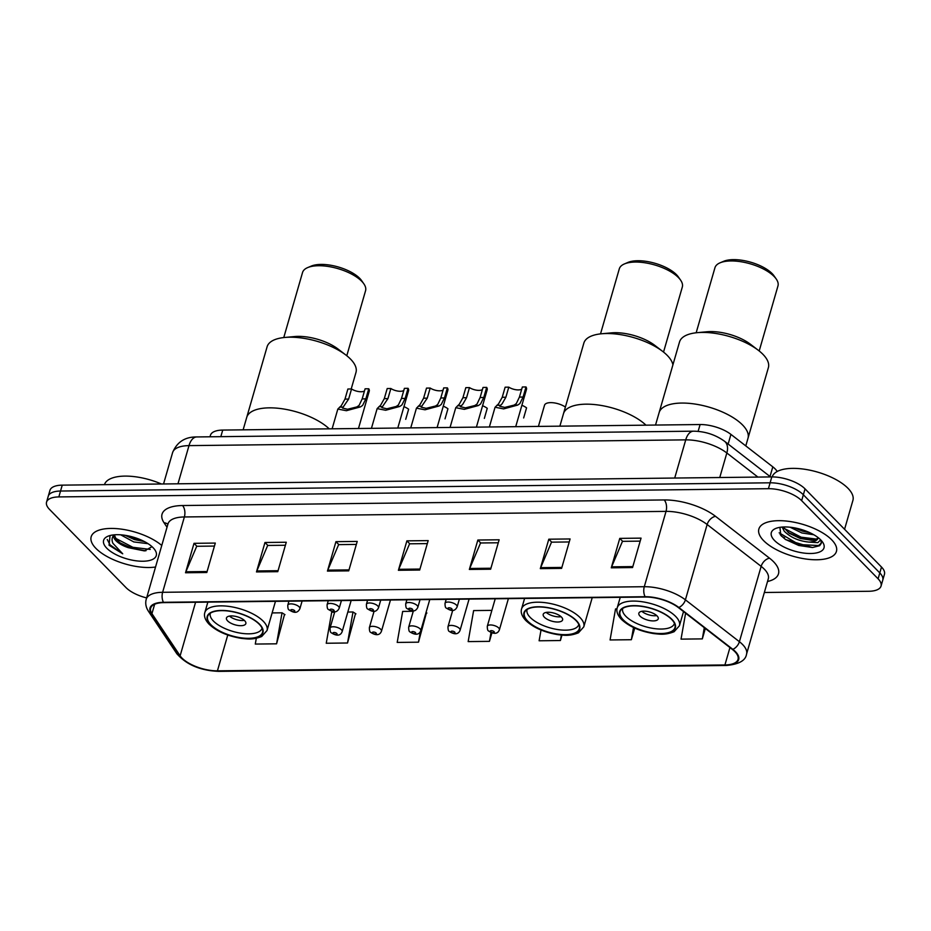 <?xml version="1.0" encoding="UTF-8"?>
<svg xmlns="http://www.w3.org/2000/svg" width="931" height="931" viewBox="0 0 931 931"><rect width="100%" height="100%" fill="white"/><g stroke="black" fill="none" stroke-linecap="round" stroke-linejoin="round"><path stroke-width="1.4" d="M209.999 436.79L210.441 435.289A25.23 10.427 16.1 0 1 222.73 430.075L700.1 424.536A25.23 10.427 16.1 0 1 730.928 434.393L772.8 466.838A25.23 10.427 16.1 0 1 775.197 468.956A25.23 10.427 16.1 0 1 777.199 471.482M780.12 534.51A33.632 13.895 -163.9 0 0 781.47 535.302M764.351 592.488L868.763 591.278A25.23 10.427 -163.9 0 0 881.052 586.053L884.45 574.287A25.23 10.427 -163.9 0 0 881.494 567.037L805.047 488.88A25.23 10.427 -163.9 0 0 771.811 476.916L62.237 485.144A25.23 10.427 -163.9 0 0 49.948 490.358L48.249 496.246A25.23 10.427 -163.9 0 1 60.538 491.033A25.23 10.427 -163.9 0 0 48.249 496.246L46.55 502.135A25.23 10.427 -163.9 0 0 49.506 509.373L125.953 587.542A25.23 10.427 -163.9 0 0 146.621 597.911M881.052 586.053A25.23 10.427 -163.9 0 0 878.096 578.814L801.649 500.657L803.348 494.768A25.23 10.427 -163.9 0 0 770.112 482.805L60.538 491.033L770.112 482.805A25.23 10.427 -163.9 0 1 803.348 494.768L879.795 572.926L803.348 494.768L805.047 488.88M882.751 580.176A25.23 10.427 -163.9 0 0 879.795 572.926A25.23 10.427 -163.9 0 1 882.751 580.176M831.709 539.829A40.359 16.677 -163.9 0 0 790.035 521.523A40.359 16.677 -163.9 0 0 758.87 529.029A40.359 16.677 -163.9 0 0 763.595 540.62A40.359 16.677 -163.9 0 0 805.268 558.926A40.359 16.677 -163.9 0 0 836.434 551.42A40.359 16.677 -163.9 0 0 831.709 539.829A40.359 16.677 -163.9 0 0 790.035 521.523A40.359 16.677 -163.9 0 0 758.87 529.029A40.359 16.677 -163.9 0 0 763.595 540.62A40.359 16.677 -163.9 0 0 805.268 558.926A40.359 16.677 -163.9 0 0 836.434 551.42A40.359 16.677 -163.9 0 0 831.709 539.829M161.761 545.473A40.359 16.677 -163.9 0 0 120.285 528.994A40.359 16.677 -163.9 0 0 91.168 536.78A40.359 16.677 -163.9 0 0 95.893 548.359A40.359 16.677 -163.9 0 0 155.535 567.026A40.359 16.677 -163.9 0 1 95.893 548.359A40.359 16.677 -163.9 0 1 91.168 536.78A40.359 16.677 -163.9 0 1 120.285 528.994A40.359 16.677 -163.9 0 1 161.761 545.473M734.885 651.665A26.906 11.114 16.1 0 1 738.039 659.381A26.906 11.114 16.1 0 1 724.923 664.955L217.435 670.832A26.906 11.114 16.1 0 1 180.125 655.808L151.939 613.645A26.906 11.114 16.1 0 1 150.659 608.187A26.906 11.114 16.1 0 1 163.775 602.625L645.427 597.039A26.906 11.114 16.1 0 1 678.327 607.547L732.325 649.407A26.906 11.114 16.1 0 1 734.885 651.665M735.455 651.653A27.581 11.393 -163.9 0 0 732.837 649.338L678.827 607.478A27.581 11.393 -163.9 0 0 645.113 596.713L163.449 602.299A27.581 11.393 -163.9 0 0 151.322 613.599L179.508 655.761A27.581 11.393 -163.9 0 0 217.761 671.158L725.237 665.281A27.581 11.393 -163.9 0 0 735.455 651.653M256.304 638.305L255.292 644.066L276.577 643.821L284.537 614.402M334.636 612.202L331.704 612.226L326.246 643.251L347.531 642.995L355.491 613.576M413.259 611.283L402.669 611.411L397.2 642.425L418.496 642.181L426.456 612.749M801.649 500.657A25.23 10.427 -163.9 0 0 768.412 488.694L58.839 496.921A25.23 10.427 -163.9 0 0 46.55 502.135M256.479 571.925L264.974 542.494L286.271 542.249L277.775 571.681L256.479 571.925A6.726 3.608 89.3 0 1 256.828 570.959L278.055 570.703M185.525 572.751L194.02 543.32L215.305 543.076L206.81 572.507L185.525 572.751A6.726 3.608 89.3 0 1 185.874 571.774L207.089 571.529M469.352 569.458L477.847 540.027L499.132 539.782L490.637 569.213L469.352 569.458A6.726 3.608 89.3 0 1 469.701 568.48L490.928 568.236M540.317 568.632L548.801 539.2L570.098 538.956L561.602 568.387L540.317 568.632A6.726 3.608 89.3 0 1 540.655 567.666L561.882 567.421M611.271 567.817L619.767 538.386L641.052 538.13L632.556 567.561L611.271 567.817A6.726 3.608 89.3 0 1 611.609 566.839L632.836 566.595M327.444 571.099L335.94 541.667L357.225 541.423L348.729 570.854L327.444 571.099A6.726 3.608 89.3 0 1 327.782 570.133L349.009 569.888M398.398 570.284L406.894 540.853L428.179 540.608L419.683 570.04L398.398 570.284A6.726 3.608 89.3 0 1 398.736 569.307L419.962 569.062M541.016 630.031L539.119 640.784L560.404 640.528L561.963 635.117M616.985 608.921L615.531 608.944L610.073 639.958L631.358 639.713L634.721 628.076M685.6 613.18L681.038 639.132L702.323 638.887L705.326 628.472M491.882 610.375L473.623 610.585L468.165 641.599L489.45 641.354L491.905 632.859M406.894 540.853L409.78 543.809M427.317 543.599L409.593 543.809L398.736 569.307M335.94 541.667L338.826 544.623M356.352 544.426L338.64 544.623L327.782 570.133M619.767 538.386L622.653 541.33M640.191 541.132L622.467 541.342L611.609 566.839M548.801 539.2L551.699 542.156M569.225 541.958L551.513 542.156L540.655 567.666M477.847 540.027L480.733 542.982M498.271 542.773L480.547 542.982L469.701 568.48M194.02 543.32L196.906 546.276M214.444 546.066L196.72 546.276L185.874 571.774M264.974 542.494L267.872 545.45M285.398 545.252L267.686 545.45L256.828 570.959M489.45 641.354L490.998 632.545M560.404 640.528L561.37 635.07M631.358 639.713L633.511 627.517M702.323 638.887L704.29 627.669M418.496 642.181L420.335 631.73M426.037 612.493L426.898 613.04M347.531 642.995L353 611.981L355.945 613.866M347.81 612.039L353 611.981M276.577 643.821L282.035 612.807L284.991 614.681M272.12 612.924L282.035 612.807M844.568 529.297L852.912 500.378A42.046 17.375 -163.9 0 0 848.001 488.31A42.046 17.375 -163.9 0 0 804.756 469.271A42.046 17.375 -163.9 0 0 772.171 476.916M820.665 539.829L817.849 542.657L808.783 542.075C798.682 541.027 790.512 537.408 784.263 531.217L782.145 527.062M818.128 537.722L815.952 539.515L811.867 540.271L800.264 538.479L789.29 533.3L783.239 526.993M813.787 534.743L801.859 532.963L790.082 527.214M809.9 532.73L802.382 531.124L794.574 527.865M808.783 542.075A19.016 7.855 -163.9 0 0 818.046 538.141A19.016 7.855 -163.9 0 0 818.151 537.629M820.793 539.957A27.418 11.323 -163.9 0 0 775.604 528.517A27.418 11.323 -163.9 0 0 774.522 540.492A27.418 11.323 -163.9 0 0 808.76 553.48A27.418 11.323 -163.9 0 0 822.562 542.063A27.418 11.323 -163.9 0 0 820.793 539.957M779.922 527.33L780.818 535.406L785.578 539.573L812.437 547.521L819.629 545.717L821.27 543.378L820.979 540.155M821.34 543.076L818.535 545.543L799.007 544.542L779.154 532.823M816.766 539.119L801.137 537.187L783.972 528.284M812.565 547.521L798.751 545.461L785.287 539.363M813.194 540.166L800.869 538.106L788.173 532.497M808.376 532.043L795.912 528.133M758.358 350.312A46.247 19.109 -163.9 0 0 702.044 332.425A46.247 19.109 -163.9 0 0 697.226 332.67L707.118 331.75A32.794 13.546 -163.9 0 1 710.539 331.587A32.794 13.546 -163.9 0 1 750.467 344.272L758.358 350.312A46.247 19.109 -163.9 0 1 768.378 367.64L747.989 438.28A46.247 19.109 -163.9 0 0 742.589 425.002A46.247 19.109 -163.9 0 0 694.829 404.019A46.247 19.109 -163.9 0 0 659.125 412.631A46.247 19.109 16.1 0 1 681.655 403.065A46.247 19.109 16.1 0 1 728.414 414.9A46.247 19.109 16.1 0 1 747.989 438.28L745.789 445.902M671.612 619.418A28.593 11.812 -163.9 0 0 642.099 606.453A28.593 11.812 -163.9 0 0 620.023 611.772A28.593 11.812 -163.9 0 0 623.363 619.976A28.593 11.812 -163.9 0 0 652.887 632.94A28.593 11.812 -163.9 0 0 674.963 627.622A28.593 11.812 -163.9 0 0 671.612 619.418M674.405 623.479L674.451 623.328A26.906 11.114 16.1 0 1 674.405 623.479A26.906 11.114 16.1 0 1 653.632 628.483A26.906 11.114 16.1 0 1 625.841 616.287A26.906 11.114 16.1 0 1 622.699 608.56A26.906 11.114 16.1 0 1 622.746 608.397L622.699 608.56M657.065 615.915A10.09 4.166 -163.9 0 0 646.649 611.341A10.09 4.166 -163.9 0 0 638.852 613.215A10.09 4.166 -163.9 0 0 640.039 616.113A10.09 4.166 -163.9 0 0 650.455 620.698A10.09 4.166 -163.9 0 0 658.252 618.812A10.09 4.166 -163.9 0 0 657.065 615.915M641.866 611.295A10.09 4.166 -163.9 0 0 656.727 615.589M697.226 332.67A46.247 19.109 -163.9 0 0 679.514 341.991L655.529 425.06M759.196 350.964L777.967 285.922A32.794 13.546 -163.9 0 0 776.245 279.021A32.794 13.546 -163.9 0 0 730.928 260.948A32.794 13.546 -163.9 0 0 720.082 262.81A32.794 13.546 -163.9 0 0 714.95 267.732L696.167 332.774M776.245 279.021L774.033 275.855A29.431 12.161 -163.9 0 0 733.372 259.633A29.431 12.161 -163.9 0 0 723.631 261.308L720.082 262.81M110.067 535.523L109.055 545.217L122.717 553.805L112.919 543.308C111.522 540.166 111.871 537.338 114.001 534.836A19.016 7.855 -163.9 0 0 113.803 535.337A19.016 7.855 -163.9 0 0 116.026 540.795A19.016 7.855 -163.9 0 0 128.362 547.684L121.251 543.844L116.398 539.515L114.28 534.825M148.052 543.681L133.796 541.935L120.681 534.813M144.445 541.586L134.471 539.596L125.231 535.337M153.08 547.696A27.418 11.323 -163.9 0 0 107.891 536.256A27.418 11.323 -163.9 0 0 106.809 548.231A27.418 11.323 -163.9 0 0 141.047 561.218A27.418 11.323 -163.9 0 0 154.849 549.814A27.418 11.323 -163.9 0 0 153.08 547.696M128.362 547.684L144.468 550.919L151.846 546.765M161.424 483.992A42.046 17.375 -163.9 0 0 104.458 484.655M122.717 553.805L110.009 544.821L107.251 539.515M150.228 549.418L132.877 547.312L115.491 538.246M137.311 538.455L132.342 536.873M145.888 550.803L132.539 548.475L119.866 542.82M143.234 540.969L135.239 539.13L126.151 535.488M575.963 620.523A28.593 11.812 -163.9 0 0 546.439 607.559A28.593 11.812 -163.9 0 0 524.374 612.877A28.593 11.812 -163.9 0 0 527.714 621.082A28.593 11.812 -163.9 0 0 557.238 634.058A28.593 11.812 -163.9 0 0 579.315 628.739A28.593 11.812 -163.9 0 0 575.963 620.523M645.974 425.164A46.247 19.109 -163.9 0 0 598.249 404.997A46.247 19.109 -163.9 0 0 563.464 413.736A46.247 19.109 16.1 0 1 586.006 404.17A46.247 19.109 16.1 0 1 645.974 425.164M578.756 624.596L578.803 624.433A26.906 11.114 16.1 0 1 578.756 624.596A26.906 11.114 16.1 0 1 557.983 629.6A26.906 11.114 16.1 0 1 530.193 617.393A26.906 11.114 16.1 0 1 527.051 609.665A26.906 11.114 16.1 0 1 527.097 609.502L527.051 609.665M561.416 617.032A10.09 4.166 -163.9 0 0 551.001 612.458A10.09 4.166 -163.9 0 0 543.204 614.332A10.09 4.166 -163.9 0 0 544.391 617.23A10.09 4.166 -163.9 0 0 554.806 621.803A10.09 4.166 -163.9 0 0 562.603 619.93A10.09 4.166 -163.9 0 0 561.416 617.032M546.218 612.412A10.09 4.166 -163.9 0 0 561.067 616.694M672.904 364.871A46.247 19.109 -163.9 0 0 662.709 351.429A46.247 19.109 -163.9 0 0 606.395 333.531A46.247 19.109 -163.9 0 0 601.577 333.775A46.247 19.109 -163.9 0 0 583.853 343.097L559.88 426.165M662.709 351.429L654.819 345.378A32.794 13.546 -163.9 0 0 614.891 332.693A32.794 13.546 -163.9 0 0 611.469 332.867L601.577 333.775M663.535 352.081L682.318 287.027A32.794 13.546 -163.9 0 0 680.596 280.138A32.794 13.546 -163.9 0 0 635.279 262.053A32.794 13.546 -163.9 0 0 624.433 263.927A32.794 13.546 -163.9 0 0 619.301 268.838L600.518 333.892M680.596 280.138L678.385 276.961A29.431 12.161 -163.9 0 0 637.723 260.738A29.431 12.161 -163.9 0 0 627.983 262.414L624.433 263.927M259.214 624.201A28.593 11.812 -163.9 0 0 229.689 611.236A28.593 11.812 -163.9 0 0 207.613 616.555A28.593 11.812 -163.9 0 0 210.965 624.759A28.593 11.812 -163.9 0 0 240.489 637.723A28.593 11.812 -163.9 0 0 262.554 632.405A28.593 11.812 -163.9 0 0 259.214 624.201M329.225 428.842A46.247 19.109 -163.9 0 0 281.499 408.674A46.247 19.109 -163.9 0 0 246.715 417.414A46.247 19.109 16.1 0 1 269.257 407.848A46.247 19.109 16.1 0 1 329.225 428.842M262.042 628.099A26.906 11.114 16.1 0 1 262.007 628.262A26.906 11.114 16.1 0 1 241.234 633.266A26.906 11.114 16.1 0 1 213.443 621.07A26.906 11.114 16.1 0 1 210.301 613.343A26.906 11.114 16.1 0 1 210.348 613.18L210.301 613.343M244.667 620.698A10.09 4.166 -163.9 0 0 234.24 616.124A10.09 4.166 -163.9 0 0 226.454 617.998A10.09 4.166 -163.9 0 0 227.63 620.896A10.09 4.166 -163.9 0 0 238.057 625.481A10.09 4.166 -163.9 0 0 245.842 623.595A10.09 4.166 -163.9 0 0 244.667 620.698M229.468 616.078A10.09 4.166 -163.9 0 0 244.318 620.372M351.208 388.972L355.979 372.423A46.247 19.109 -163.9 0 0 345.96 355.095A46.247 19.109 -163.9 0 0 289.646 337.208A46.247 19.109 -163.9 0 0 284.816 337.453A46.247 19.109 -163.9 0 0 267.104 346.774L243.131 429.843M345.96 355.095L338.069 349.055A32.794 13.546 -163.9 0 0 298.141 336.37A32.794 13.546 -163.9 0 0 294.72 336.533L284.816 337.453M346.786 355.747L365.569 290.705A32.794 13.546 -163.9 0 0 363.835 283.804A32.794 13.546 -163.9 0 0 318.518 265.731A32.794 13.546 -163.9 0 0 307.672 267.593A32.794 13.546 -163.9 0 0 302.54 272.515L283.769 337.557M363.835 283.804L361.635 280.638A29.431 12.161 -163.9 0 0 320.962 264.416A29.431 12.161 -163.9 0 0 311.233 266.091L307.672 267.593M538.409 426.41L544.519 405.241A12.615 5.214 16.1 0 1 552.735 402.716A12.615 5.214 16.1 0 1 565.396 407.056M523.653 417.949L526.562 407.859A12.615 5.214 16.1 0 0 521.895 405.276M484.341 418.403L487.25 408.313A12.615 5.214 16.1 0 0 482.584 405.73M445.03 418.857L447.951 408.767A12.615 5.214 16.1 0 0 443.272 406.184M405.718 419.311L408.639 409.221A12.615 5.214 16.1 0 0 403.961 406.649M521.721 389.123A8.414 3.48 16.1 0 1 508.792 387.145L505.882 397.234L502.123 403.775L499.726 406.242L504.777 407.417L514.11 405.101L516.309 403.612L519.417 397.083L522.338 386.993L525.992 386.947A12.615 5.214 16.1 0 1 526.492 389.344L515.716 426.677M525.992 386.947L523.082 397.037L519.859 403.565L517.764 405.055L503.636 408.895L495.059 407.243L498.574 403.81L502.228 397.281L505.137 387.191L508.792 387.145M482.409 389.577A8.414 3.48 16.1 0 1 469.48 387.599L466.571 397.688L462.812 404.229L460.414 406.696L465.465 407.871L474.81 405.555L477.009 404.066L480.105 397.537L483.026 387.447L486.68 387.401A12.615 5.214 16.1 0 1 487.181 389.798L476.404 427.131M486.68 387.401L483.771 397.49L480.547 404.019L478.453 405.52L464.325 409.349L455.759 407.697L459.262 404.263L462.916 397.735L465.826 387.645L469.48 387.599M443.098 390.031A8.414 3.48 16.1 0 1 430.18 388.052L427.259 398.154L421.115 407.161L426.165 408.325L435.499 406.009L437.698 404.52L440.805 397.991L443.715 387.901L447.369 387.855A12.615 5.214 16.1 0 1 447.869 390.252L437.093 427.585M447.369 387.855L444.459 397.944L441.247 404.473L439.141 405.974L425.013 409.803L416.448 408.162L419.951 404.729L423.605 398.189L426.514 388.099L430.18 388.052M403.786 390.485A8.414 3.48 16.1 0 1 390.869 388.518L387.948 398.608L381.803 407.615L386.854 408.79L396.187 406.475L398.387 404.973L401.494 398.445L404.403 388.355L408.057 388.308A12.615 5.214 16.1 0 1 408.558 390.717L397.781 428.051M408.057 388.308L405.148 398.41L401.936 404.938L399.83 406.428L385.702 410.257L377.136 408.616L380.639 405.183L384.294 398.643L387.203 388.553L390.869 388.518M364.475 390.95A8.414 3.48 16.1 0 1 351.557 388.972L348.636 399.062L342.492 408.069L347.542 409.244L356.876 406.928L359.075 405.427L362.182 398.899L365.092 388.809L368.757 388.774A12.615 5.214 16.1 0 1 369.246 391.171L358.47 428.504M368.757 388.774L365.836 398.864L362.625 405.392L360.518 406.882L346.39 410.711L337.825 409.07L341.34 405.637L344.982 399.108L347.891 389.007L351.557 388.972M770.007 476.509L772.8 466.838M728.135 444.064L730.928 434.393M698.122 431.379L700.1 424.536M220.822 436.662L222.73 430.075M771.811 476.916L768.412 488.694M881.494 567.037L878.096 578.814M62.237 485.144L58.839 496.921M757.915 477.079L726.843 452.99L719.756 477.522M693.49 431.181A16.816 9.019 89.3 0 0 685.728 439.863L188.993 445.623A33.632 13.895 -163.9 0 0 172.607 452.571C176.995 442.027 185.048 436.814 196.767 436.942L693.49 431.181C705.046 431.332 715.404 434.696 724.551 441.271A16.816 10.625 127.8 0 1 726.843 452.99A33.632 13.895 -163.9 0 0 685.728 439.863L674.707 478.045M196.767 436.942A16.816 9.019 89.3 0 0 188.993 445.623L177.972 483.806M724.923 664.955L729.951 647.557M163.449 602.299A8.414 4.515 -90.7 0 1 162.622 592.302L644.287 586.716A33.632 13.895 16.1 0 1 685.402 599.843L739.4 641.703A33.632 13.895 16.1 0 1 742.601 644.531A33.632 13.895 16.1 0 1 746.534 654.19L768.284 578.849A33.632 13.895 -163.9 0 0 764.351 569.19A33.632 13.895 -163.9 0 0 761.151 566.362L707.141 524.502A33.632 13.895 -163.9 0 0 666.037 511.375L184.373 516.961A33.632 13.895 -163.9 0 0 167.987 523.909L168.046 523.722M732.837 649.338A8.414 5.307 127.8 0 0 739.4 641.703L761.151 566.362A8.414 5.307 -52.2 0 1 769.576 558.216A42.046 17.375 16.1 0 1 767.516 581.503M167.021 527.237L164.031 522.756A42.046 17.375 16.1 0 1 182.511 505.533L664.175 499.947A8.414 4.515 89.3 0 1 666.037 511.375L644.287 586.716A8.414 4.515 89.3 0 0 645.113 596.713M151.322 613.599A8.414 6.878 146.2 0 1 148.518 611.376C145.899 607.408 145.131 603.369 146.237 599.261A33.632 13.895 16.1 0 1 162.622 592.302L184.373 516.961A8.414 4.515 89.3 0 0 182.511 505.533M664.175 499.947A42.046 17.375 16.1 0 1 715.567 516.356A8.414 5.307 -52.2 0 0 707.141 524.502L685.402 599.843A8.414 5.307 127.8 0 1 678.827 607.478M179.508 655.761A8.414 6.878 146.2 0 1 176.704 653.539C186.281 664.676 200.305 670.611 218.773 671.367L726.261 665.479A8.414 4.515 -90.7 0 1 725.237 665.281M217.761 671.158A8.414 4.515 89.3 0 0 218.773 671.367M715.567 516.356L769.576 558.216M167.871 524.293A8.414 6.878 -33.8 0 0 164.031 522.756M151.939 613.645L154.651 604.254M180.125 655.808L195.58 602.252M217.435 670.832L227.769 635.035M781.505 536.175A33.632 13.895 -163.9 0 0 784.6 537.804M623.014 619.976A29.012 11.987 -163.9 0 0 661.231 633.743A29.012 11.987 -163.9 0 0 671.973 619.418A29.012 11.987 -163.9 0 0 633.755 605.65A29.012 11.987 -163.9 0 0 623.014 619.976M675.662 616.438A32.376 13.371 16.1 0 1 679.444 625.737L674.114 631.718C664.757 635.349 659.602 634.116 653.934 633.615C639.993 631.334 629.158 626.598 621.454 619.394C617.544 615.182 616.136 611.306 617.23 607.78A32.376 13.371 16.1 0 1 642.227 601.752A32.376 13.371 16.1 0 1 675.662 616.438M527.365 621.093A29.012 11.987 -163.9 0 0 565.582 634.849A29.012 11.987 -163.9 0 0 576.324 620.523A29.012 11.987 -163.9 0 0 538.106 606.768A29.012 11.987 -163.9 0 0 527.365 621.093M580.013 617.544A32.376 13.371 16.1 0 1 583.795 626.842L578.465 632.824C569.109 636.455 563.953 635.221 558.286 634.721C544.332 632.44 533.51 627.703 525.806 620.5C521.895 616.287 520.487 612.412 521.581 608.886A32.376 13.371 16.1 0 1 546.578 602.869A32.376 13.371 16.1 0 1 580.013 617.544M210.604 624.759A29.012 11.987 -163.9 0 0 248.821 638.526A29.012 11.987 -163.9 0 0 259.563 624.201A29.012 11.987 -163.9 0 0 221.345 610.433A29.012 11.987 -163.9 0 0 210.604 624.759M263.252 621.221A32.376 13.371 16.1 0 1 267.046 630.52L261.716 636.501C252.359 640.132 247.204 638.899 241.525 638.398C227.583 636.117 216.76 631.381 209.056 624.177C205.134 619.965 203.738 616.089 204.832 612.563A32.376 13.371 16.1 0 1 229.829 606.535A32.376 13.371 16.1 0 1 263.252 621.221M495.222 598.784L487.297 626.249A6.308 2.607 16.1 0 1 492.162 625.085A6.308 2.607 16.1 0 1 498.679 627.936A6.308 2.607 16.1 0 1 499.412 629.752L508.396 598.621M494.07 631.66A2.106 0.873 -163.9 0 0 491.3 630.659A2.106 0.873 -163.9 0 0 490.521 631.707A2.106 0.873 -163.9 0 0 493.29 632.696A2.106 0.873 -163.9 0 0 494.07 631.66M452.722 610.294L447.986 626.714A6.308 2.607 16.1 0 1 452.85 625.539A6.308 2.607 16.1 0 1 459.367 628.402A6.308 2.607 16.1 0 1 460.1 630.206L469.084 599.087M454.759 632.114A2.106 0.873 -163.9 0 0 451.989 631.125A2.106 0.873 -163.9 0 0 451.209 632.161A2.106 0.873 -163.9 0 0 453.979 633.15A2.106 0.873 -163.9 0 0 454.759 632.114M413.411 610.759L408.674 627.168A6.308 2.607 16.1 0 1 413.539 625.993A6.308 2.607 16.1 0 1 420.056 628.856A6.308 2.607 16.1 0 1 420.789 630.659L429.773 599.541M415.447 632.568A2.106 0.873 -163.9 0 0 412.677 631.579A2.106 0.873 -163.9 0 0 411.898 632.615A2.106 0.873 -163.9 0 0 414.667 633.615A2.106 0.873 -163.9 0 0 415.447 632.568M374.099 611.213L369.363 627.622A6.308 2.607 16.1 0 1 374.239 626.447A6.308 2.607 16.1 0 1 380.744 629.309A6.308 2.607 16.1 0 1 381.489 631.125L390.473 599.995M376.136 633.033A2.106 0.873 -163.9 0 0 373.366 632.033A2.106 0.873 -163.9 0 0 372.586 633.068A2.106 0.873 -163.9 0 0 375.356 634.069A2.106 0.873 -163.9 0 0 376.136 633.033M334.788 611.667L330.051 628.076A6.308 2.607 16.1 0 1 334.927 626.9A6.308 2.607 16.1 0 1 341.433 629.763A6.308 2.607 16.1 0 1 342.177 631.579L351.162 600.448M336.824 633.487A2.106 0.873 -163.9 0 0 334.054 632.486A2.106 0.873 -163.9 0 0 333.275 633.522A2.106 0.873 -163.9 0 0 336.044 634.523A2.106 0.873 -163.9 0 0 336.824 633.487M456.399 605.045A6.308 2.607 16.1 0 1 457.144 606.861C454.107 613.157 449.149 609.724 446.298 608.071C445.46 607.885 445.03 606.314 445.018 603.358A6.308 2.607 16.1 0 1 449.894 602.182A6.308 2.607 16.1 0 1 456.399 605.045M448.242 608.804A2.106 0.873 -163.9 0 0 451.011 609.805A2.106 0.873 -163.9 0 0 451.791 608.769A2.106 0.873 -163.9 0 0 449.021 607.768A2.106 0.873 -163.9 0 0 448.242 608.804M517.764 405.055L514.11 405.101M500.517 405.264L496.863 405.299M505.882 397.234L502.228 397.281M523.082 397.037L519.417 397.083M417.1 605.499A6.308 2.607 16.1 0 1 417.833 607.315C414.795 613.61 409.838 610.177 406.998 608.525C406.149 608.339 405.718 606.768 405.718 603.812A6.308 2.607 16.1 0 1 410.583 602.648A6.308 2.607 16.1 0 1 417.1 605.499M408.942 609.27A2.106 0.873 -163.9 0 0 411.711 610.259A2.106 0.873 -163.9 0 0 412.48 609.223A2.106 0.873 -163.9 0 0 409.71 608.222A2.106 0.873 -163.9 0 0 408.942 609.27M478.453 405.52L474.81 405.555M461.206 405.718L457.552 405.753M466.571 397.688L462.916 397.735M483.771 397.49L480.105 397.537M377.788 605.965A6.308 2.607 16.1 0 1 378.521 607.768C375.484 614.064 370.526 610.631 367.687 608.979C366.837 608.793 366.407 607.221 366.407 604.277A6.308 2.607 16.1 0 1 371.271 603.102A6.308 2.607 16.1 0 1 377.788 605.965M369.63 609.724A2.106 0.873 -163.9 0 0 372.4 610.713A2.106 0.873 -163.9 0 0 373.18 609.677A2.106 0.873 -163.9 0 0 370.41 608.676A2.106 0.873 -163.9 0 0 369.63 609.724M439.141 405.974L435.499 406.009M421.894 406.172L418.252 406.219M427.259 398.154L423.605 398.189M444.459 397.944L440.805 397.991M338.477 606.418A6.308 2.607 16.1 0 1 339.21 608.222C336.172 614.518 331.215 611.085 328.375 609.433C327.526 609.246 327.095 607.675 327.095 604.731A6.308 2.607 16.1 0 1 331.96 603.556A6.308 2.607 16.1 0 1 338.477 606.418M330.319 610.177A2.106 0.873 -163.9 0 0 333.089 611.178A2.106 0.873 -163.9 0 0 333.868 610.131A2.106 0.873 -163.9 0 0 331.099 609.142A2.106 0.873 -163.9 0 0 330.319 610.177M399.83 406.428L396.187 406.475M382.583 406.626L378.94 406.672M387.948 398.608L384.294 398.643M405.148 398.41L401.494 398.445M299.165 606.872A6.308 2.607 16.1 0 1 299.898 608.676C296.861 614.972 291.903 611.539 289.064 609.898C288.214 609.7 287.795 608.141 287.784 605.185A6.308 2.607 16.1 0 1 292.648 604.01A6.308 2.607 16.1 0 1 299.165 606.872M291.007 610.631A2.106 0.873 -163.9 0 0 293.777 611.632A2.106 0.873 -163.9 0 0 294.557 610.596A2.106 0.873 -163.9 0 0 291.787 609.596A2.106 0.873 -163.9 0 0 291.007 610.631M360.518 406.882L356.876 406.928M343.271 407.08L339.629 407.126M348.636 399.062L344.982 399.108M365.836 398.864L362.182 398.899M172.607 452.571L163.542 483.969M724.551 441.271L770.554 476.928M148.518 611.376L176.704 653.539M726.261 665.479C738.83 664.35 745.591 660.591 746.534 654.19M146.237 599.261L167.987 523.909M683.529 611.574L679.444 625.737M620.255 597.33L617.23 607.78M592.221 597.655L583.795 626.842M524.595 598.435L521.581 608.886M275.471 601.333L267.046 630.52M207.846 602.113L204.832 612.563M487.297 626.249C487.309 629.205 487.728 630.776 488.577 630.962C491.847 633.161 497.317 635.384 499.412 629.752M447.986 626.714C447.997 629.659 448.416 631.23 449.266 631.416C452.536 633.615 458.005 635.838 460.1 630.206M408.674 627.168C408.686 630.112 409.105 631.683 409.954 631.881C413.224 634.081 418.694 636.292 420.789 630.659M369.363 627.622C369.374 630.578 369.805 632.149 370.643 632.335C373.913 634.535 379.382 636.746 381.489 631.125M330.051 628.076C330.063 631.032 330.493 632.603 331.331 632.789C334.601 634.989 340.071 637.211 342.177 631.579M459.355 599.192L457.144 606.861M446.182 599.343L445.018 603.358M495.059 407.243L489.369 426.98M420.044 599.645L417.833 607.315M406.87 599.808L405.718 603.812M455.759 407.697L450.057 427.434M380.732 600.111L378.521 607.768M367.559 600.262L366.407 604.277M416.448 408.162L410.746 427.899M341.421 600.565L339.21 608.222M328.247 600.716L327.095 604.731M377.136 408.616L371.434 428.353M302.11 601.019L299.898 608.676M288.936 601.17L287.784 605.185M337.825 409.07L332.123 428.807"/></g></svg>

